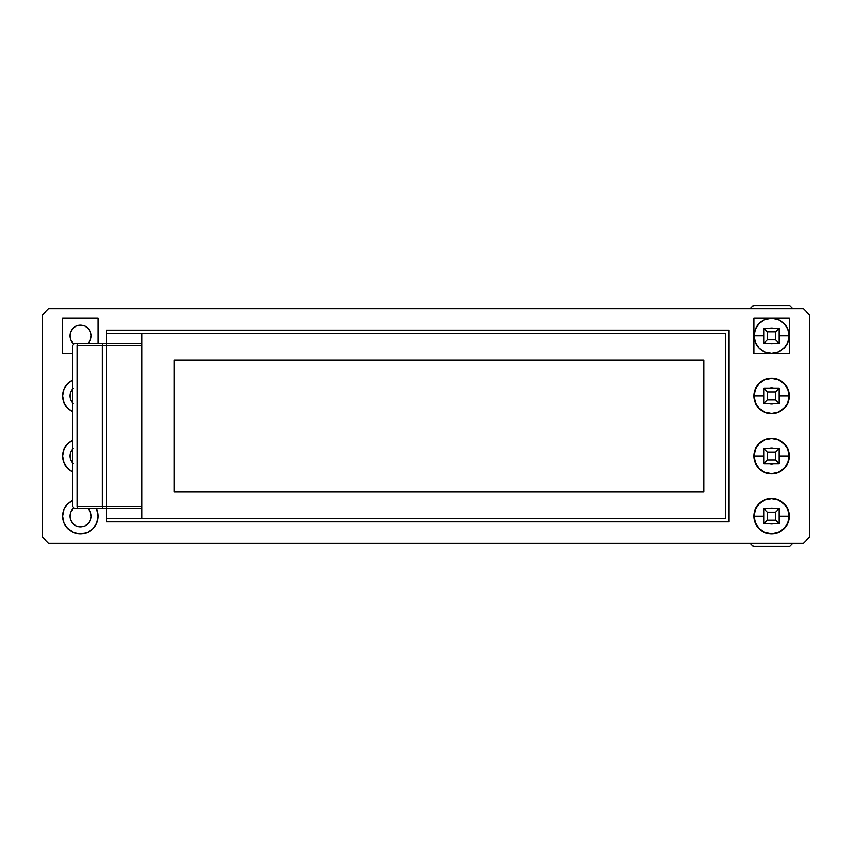 <?xml version="1.0" encoding="UTF-8"?>
<svg xmlns="http://www.w3.org/2000/svg" width="852" height="852" viewBox="0 0 852 852"><rect width="100%" height="100%" fill="white"/><g stroke="black" fill="none" stroke-linecap="round" stroke-linejoin="round"><path stroke-width="1.28" d="M750.229 308.85L753.306 305.772L789.761 305.772L792.829 308.85L789.761 305.772L753.306 305.772L750.229 308.85M792.829 543.15L789.761 546.228L753.306 546.228L750.229 543.15L753.306 546.228L789.761 546.228L792.829 543.15M75.072 508.836L106.5 508.836L106.5 506.471L141.996 506.471L102.155 506.471A2.364 1.108 90 0 0 103.262 508.836L106.5 508.836L106.5 521.85L728.929 521.85L728.929 330.15L106.5 330.15L106.5 343.164L103.262 343.164A2.364 1.108 90 0 0 102.155 345.529L102.155 506.471L106.5 506.471L106.5 345.529L141.996 345.529L102.155 345.529L102.155 506.471L77.191 506.471L77.191 345.529L106.5 345.529L106.5 343.164L141.996 343.164L106.5 343.164L106.5 508.836L141.996 508.836L106.5 508.836L141.996 508.836L106.5 508.836L106.5 521.85L728.929 521.85L728.929 330.15L106.5 330.15L106.5 333.696L141.996 333.696L141.996 518.304L106.5 518.304L725.382 518.304L725.382 333.696L141.996 333.696L141.996 518.304L725.382 518.304L725.382 333.696L106.5 333.696L106.5 343.164L75.072 343.164M141.996 343.164L106.5 343.164L141.996 343.164M174.309 492.03L174.309 359.97L703.965 359.97L703.965 492.03L174.309 492.03L174.309 359.97L174.309 492.03L703.965 492.03L703.965 359.97L174.309 359.97L703.965 359.97L703.965 492.03L174.309 492.03M765.65 343.399L763.956 343.399L763.956 341.716M773.488 343.399A7.817 7.817 0 0 1 769.58 343.399L773.488 343.399M779.111 341.716L779.111 343.399L777.418 343.399M779.356 335.826A7.817 7.817 0 0 1 779.111 337.786A7.817 7.817 0 0 0 779.111 333.877A7.817 7.817 0 0 1 779.356 335.826L789.08 335.826L779.356 335.826M753.977 335.826A17.551 17.551 0 0 0 771.529 353.378A17.551 17.551 0 0 0 789.08 335.826L787.749 329.117L783.947 323.419L778.249 319.617L771.529 318.275L764.819 319.617L759.121 323.419L755.319 329.117L753.977 335.826L755.319 342.547L759.121 348.244L764.819 352.046L771.529 353.378L778.249 352.046L783.947 348.244L787.749 342.547L789.08 335.826A17.551 17.551 0 0 0 771.529 318.275A17.551 17.551 0 0 0 753.977 335.826L763.712 335.826L753.977 335.826M763.956 337.786A7.817 7.817 0 0 1 763.712 335.826A7.817 7.817 0 0 0 763.956 337.786M765.65 403.518L763.956 403.518L763.956 401.825M773.488 403.518A7.817 7.817 0 0 1 769.58 403.518L773.488 403.518M779.111 401.825L779.111 403.518L777.418 403.518M779.356 395.946A7.817 7.817 0 0 1 779.111 397.895A7.817 7.817 0 0 0 779.111 393.997A7.817 7.817 0 0 1 779.356 395.946L789.08 395.946L779.356 395.946M753.977 395.946A17.551 17.551 0 0 0 771.529 413.497A17.551 17.551 0 0 0 789.08 395.946L787.749 402.655L783.947 408.353L778.249 412.155L771.529 413.497L764.819 412.155L759.121 408.353L755.319 402.655L753.977 395.946L755.319 389.226L759.121 383.528L764.819 379.726L771.529 378.394L778.249 379.726L783.947 383.528L787.749 389.226L789.08 395.946A17.551 17.551 0 0 0 771.529 378.394A17.551 17.551 0 0 0 753.977 395.946L763.712 395.946L753.977 395.946M763.956 397.895A7.817 7.817 0 0 1 763.712 395.946A7.817 7.817 0 0 0 763.956 397.895M765.65 463.626L763.956 463.626L763.956 461.944M773.488 463.626A7.817 7.817 0 0 1 769.58 463.626L773.488 463.626M779.111 461.944L779.111 463.626L777.418 463.626M779.356 456.054A7.817 7.817 0 0 1 779.111 458.003A7.817 7.817 0 0 0 779.111 454.105A7.817 7.817 0 0 1 779.356 456.054L789.08 456.054L779.356 456.054M753.977 456.054A17.551 17.551 0 0 0 771.529 473.605A17.551 17.551 0 0 0 789.08 456.054L787.749 462.774L783.947 468.472L778.249 472.274L771.529 473.605L764.819 472.274L759.121 468.472L755.319 462.774L753.977 456.054L755.319 449.345L759.121 443.647L764.819 439.845L771.529 438.503L778.249 439.845L783.947 443.647L787.749 449.345L789.08 456.054A17.551 17.551 0 0 0 771.529 438.503A17.551 17.551 0 0 0 753.977 456.054L763.712 456.054L753.977 456.054M763.956 458.003A7.817 7.817 0 0 1 763.712 456.054A7.817 7.817 0 0 0 763.956 458.003M763.956 523.735L763.956 522.052M765.65 523.746L763.956 523.746L763.956 508.601L765.65 508.601M773.488 523.746A7.817 7.817 0 0 1 769.58 523.746L773.488 523.746M779.111 522.052L779.111 523.746L777.418 523.746M779.356 516.174A7.817 7.817 0 0 1 779.111 518.122A7.817 7.817 0 0 0 779.111 514.214A7.817 7.817 0 0 1 779.356 516.174L789.08 516.174L779.356 516.174M753.977 516.174A17.551 17.551 0 0 0 771.529 533.725A17.551 17.551 0 0 0 789.08 516.174L787.749 522.883L783.947 528.581L778.249 532.383L771.529 533.725L764.819 532.383L759.121 528.581L755.319 522.883L753.977 516.174L755.319 509.453L759.121 503.756L764.819 499.954L771.529 498.622L778.249 499.954L783.947 503.756L787.749 509.453L789.08 516.174A17.551 17.551 0 0 0 771.529 498.622A17.551 17.551 0 0 0 753.977 516.174L763.712 516.174L753.977 516.174M763.956 518.122A7.817 7.817 0 0 1 763.712 516.174A7.817 7.817 0 0 0 763.956 518.122M771.529 378.192L778.323 379.545L771.529 378.192L764.745 379.545L758.983 383.389L764.745 379.545L758.983 383.389L755.138 389.151L753.786 395.946L755.138 402.74L758.983 408.491L764.745 412.347L758.983 408.491L764.745 412.347L771.529 413.689L778.323 412.347L784.085 408.491L787.93 402.74L789.282 395.946A17.754 17.754 0 0 0 771.529 378.192A17.754 17.754 0 0 0 753.786 395.946A17.754 17.754 0 0 1 771.529 378.192A17.754 17.754 0 0 1 789.282 395.946L787.93 389.151L784.085 383.389L778.323 379.545L782.338 381.856M778.323 472.455L784.085 468.611L787.93 462.849L789.282 456.054A17.754 17.754 0 0 0 771.529 438.311A17.754 17.754 0 0 0 753.786 456.054A17.754 17.754 0 0 1 771.529 438.311A17.754 17.754 0 0 1 789.282 456.054L787.93 449.26L784.085 443.509L778.323 439.653L771.529 438.311L764.745 439.653L758.983 443.509L764.745 439.653L758.983 443.509L755.138 449.26L753.786 456.054L755.138 462.849L758.983 468.611L764.745 472.455L758.983 468.611L764.745 472.455L771.529 473.808L778.323 472.455L771.529 473.808M771.529 498.42L778.323 499.773L771.529 498.42L764.745 499.773L758.983 503.617L764.745 499.773L758.983 503.617L755.138 509.379L753.786 516.174L755.138 522.958L758.983 528.719L764.745 532.564L758.983 528.719L764.745 532.564L771.529 533.916L764.745 532.564L771.529 533.916L778.323 532.564L771.529 533.916L778.323 532.564L784.085 528.719L787.93 522.958L789.282 516.174A17.754 17.754 0 0 0 771.529 498.42A17.754 17.754 0 0 0 753.786 516.174A17.754 17.754 0 0 1 771.529 498.42A17.754 17.754 0 0 1 789.282 516.174L787.93 509.379L784.085 503.617L778.323 499.773L782.338 502.084M73.229 343.644L70.641 339.927L69.821 335.826A10.65 10.65 0 0 0 73.229 343.644A10.65 10.65 0 0 1 80.471 325.176A10.65 10.65 0 0 1 88.182 343.164A10.65 10.65 0 0 0 91.121 335.826L89.939 340.704L88.182 343.164M62.718 395.946L64.081 402.762A17.754 17.754 0 0 0 72.282 411.697A17.754 17.754 0 0 1 72.282 380.194L67.958 383.357L64.081 389.13L62.718 395.946A17.754 17.754 0 0 1 72.282 380.194M62.718 456.054L64.081 462.87A17.754 17.754 0 0 0 72.282 471.806A17.754 17.754 0 0 1 72.282 440.303L67.958 443.466L64.081 449.238L62.718 456.054A17.754 17.754 0 0 1 72.282 440.303M72.974 403.507L70.641 400.046L69.821 395.946A10.65 10.65 0 0 0 72.282 402.762A10.65 10.65 0 0 1 69.821 395.946L70.641 391.845L72.974 388.374M72.974 463.626L70.641 460.155L69.821 456.054A10.65 10.65 0 0 0 72.282 462.87A10.65 10.65 0 0 1 69.821 456.054L70.641 451.954L72.974 448.493M91.121 516.174L90.301 520.242L91.121 516.174A10.65 10.65 0 0 0 88.182 508.836L89.939 511.296L91.121 516.174A10.65 10.65 0 0 1 80.471 526.824A10.65 10.65 0 0 1 69.821 516.174L70.641 512.073L73.229 508.356A10.65 10.65 0 0 0 69.821 516.174L70.631 512.084M97.639 511.69L96.627 508.836A17.754 17.754 0 0 1 80.471 533.916A17.754 17.754 0 0 1 62.718 516.174A17.754 17.754 0 0 0 80.471 533.916A17.754 17.754 0 0 0 98.214 516.174L97.639 511.69M78.299 343.164L103.262 343.164A2.364 1.108 -90 0 0 102.155 345.529L77.191 345.529A2.364 1.108 -90 0 1 78.299 343.164A2.364 1.108 90 0 0 77.191 345.529L77.191 506.471A2.364 1.108 90 0 0 78.299 508.836A2.364 1.108 -90 0 1 77.191 506.471L102.155 506.471A2.364 1.108 -90 0 0 103.262 508.836L74.646 508.836L72.282 506.471L72.282 345.529L74.646 343.164L78.299 343.164M72.282 500.422A17.754 17.754 0 0 0 62.718 516.174A17.754 17.754 0 0 1 72.282 500.422L67.958 503.585L64.081 509.358L62.718 516.174L64.07 522.958L67.915 528.719L73.677 532.564L80.471 533.916L87.255 532.564L93.017 528.719L96.862 522.958L98.214 516.174L96.862 509.379M90.301 520.242L88.001 523.703L84.54 526.014L80.471 526.824L76.392 526.014L72.931 523.703L70.631 520.242L69.821 516.174L70.631 520.242M63.943 462.54L67.958 468.643L72.282 471.806M63.943 402.421L67.958 408.534L72.282 411.697A17.754 17.754 0 0 1 64.081 402.762A17.754 17.754 0 0 0 64.251 403.166M70.631 460.144L69.821 456.054A10.65 10.65 0 0 1 72.282 449.238A10.65 10.65 0 0 0 69.821 456.054L70.631 451.965M70.631 400.035L69.821 395.946A10.65 10.65 0 0 1 72.282 389.13A10.65 10.65 0 0 0 69.821 395.946L70.631 391.856M62.718 353.58L72.282 353.58L62.718 353.58L62.718 318.084L62.718 353.58M93.017 528.719L87.255 532.564L80.471 533.916L73.677 532.564L80.471 533.916L87.255 532.564L93.017 528.719M773.488 508.601L769.58 508.601A7.817 7.817 0 0 1 773.488 508.601M763.956 514.214A7.817 7.817 0 0 0 763.712 516.174A7.817 7.817 0 0 1 763.956 514.214M773.488 448.482L769.58 448.482A7.817 7.817 0 0 1 773.488 448.482M763.956 454.105A7.817 7.817 0 0 0 763.712 456.054A7.817 7.817 0 0 1 763.956 454.105M773.488 328.254L769.58 328.254A7.817 7.817 0 0 1 773.488 328.254M763.956 333.877A7.817 7.817 0 0 0 763.712 335.826A7.817 7.817 0 0 1 763.956 333.877M773.488 388.374L769.58 388.374A7.817 7.817 0 0 1 773.488 388.374M763.956 393.997A7.817 7.817 0 0 0 763.712 395.946A7.817 7.817 0 0 1 763.956 393.997M809.4 314.771L803.479 308.85L48.521 308.85L42.6 314.771L42.6 537.229L48.521 543.15L803.479 543.15L809.4 537.229L809.4 314.771L803.479 308.85L48.521 308.85L42.6 314.771L42.6 537.229L48.521 543.15L803.479 543.15L809.4 537.229L809.4 314.771M67.596 503.947L68.16 503.372M68.16 468.856L67.596 468.28M67.596 443.828L68.16 443.264M68.16 408.736L67.596 408.172M67.596 383.719L68.16 383.144M96.627 508.836L97.064 509.869M97.479 511.104L98.214 516.174M753.786 516.174A17.754 17.754 0 0 0 771.529 533.916A17.754 17.754 0 0 0 789.282 516.174A17.754 17.754 0 0 1 771.529 533.916A17.754 17.754 0 0 1 753.786 516.174M753.786 456.054A17.754 17.754 0 0 0 771.529 473.808A17.754 17.754 0 0 0 789.282 456.054A17.754 17.754 0 0 1 771.529 473.808A17.754 17.754 0 0 1 753.786 456.054M753.786 395.946A17.754 17.754 0 0 0 771.529 413.689A17.754 17.754 0 0 0 789.282 395.946A17.754 17.754 0 0 1 771.529 413.689A17.754 17.754 0 0 1 753.786 395.946M753.786 318.084L789.282 318.084L789.282 353.58L753.786 353.58L753.786 318.084L753.786 353.58L789.282 353.58L789.282 318.084L753.786 318.084M98.214 343.164L98.214 318.084L62.718 318.084L98.214 318.084L98.214 343.164M70.631 339.916L69.821 335.826L70.631 331.758L72.931 328.297L76.392 325.986L80.471 325.176L84.54 325.986L88.001 328.297L90.301 331.758L91.121 335.826L90.301 331.758L88.001 328.297M71.259 510.817L72.953 508.623M90.184 511.818L90.461 512.489M84.54 526.014L80.471 526.824L76.392 526.014M71.259 450.708L72.282 449.238M72.282 462.87L71.259 461.411M64.273 403.198A17.754 17.754 0 0 0 67.904 408.481M67.926 408.502A17.754 17.754 0 0 0 72.282 411.697M71.259 390.589L72.282 389.13M72.282 402.762L71.259 401.292M72.931 328.297L76.392 325.986M90.461 339.511L90.184 340.182M72.953 343.377L71.259 341.183M777.418 508.601L779.111 508.601L779.111 510.284M763.956 510.284L763.956 508.601L779.111 508.601L779.111 523.746L763.956 523.746L767.514 520.189L767.514 512.148L775.554 512.148L775.554 520.189L767.514 520.189L767.514 512.148L763.956 508.601L763.956 523.746L779.111 523.746L775.554 520.189L767.514 520.189L763.956 523.746M777.418 448.482L779.111 448.482L779.111 450.175M763.956 450.175L763.956 448.482L765.65 448.482M777.418 388.374L779.111 388.374L779.111 390.056M763.956 390.056L763.956 388.374L765.65 388.374M777.418 328.254L779.111 328.254L779.111 329.948M763.956 329.948L763.956 328.254L765.65 328.254M763.956 388.374L779.111 388.374L779.111 403.518L763.956 403.518L763.956 388.374L763.956 403.518L767.514 399.971L767.514 391.92L775.554 391.92L775.554 399.971L767.514 399.971L767.514 391.92L763.956 388.374L767.514 391.92L775.554 391.92L779.111 388.374L763.956 388.374M763.956 328.254L779.111 328.254L779.111 343.399L763.956 343.399L763.956 328.254L763.956 343.399L767.514 339.852L767.514 331.811L775.554 331.811L775.554 339.852L767.514 339.852L767.514 331.811L763.956 328.254L767.514 331.811L775.554 331.811L779.111 328.254L763.956 328.254M763.956 448.482L779.111 448.482L779.111 463.626L763.956 463.626L763.956 448.482L763.956 463.626L767.514 460.08L767.514 452.029L775.554 452.029L775.554 460.08L767.514 460.08L767.514 452.029L763.956 448.482L767.514 452.029L775.554 452.029L779.111 448.482L763.956 448.482M763.956 508.601L767.514 512.148L775.554 512.148L779.111 508.601L763.956 508.601M779.111 508.601L775.554 512.148L775.554 520.189L779.111 523.746L779.111 508.601M767.514 460.08L763.956 463.626L779.111 463.626L775.554 460.08L767.514 460.08M779.111 448.482L775.554 452.029L775.554 460.08L779.111 463.626L779.111 448.482M767.514 399.971L763.956 403.518L779.111 403.518L775.554 399.971L767.514 399.971M779.111 388.374L775.554 391.92L775.554 399.971L779.111 403.518L779.111 388.374M767.514 339.852L763.956 343.399L779.111 343.399L775.554 339.852L767.514 339.852M779.111 328.254L775.554 331.811L775.554 339.852L779.111 343.399L779.111 328.254"/></g></svg>

